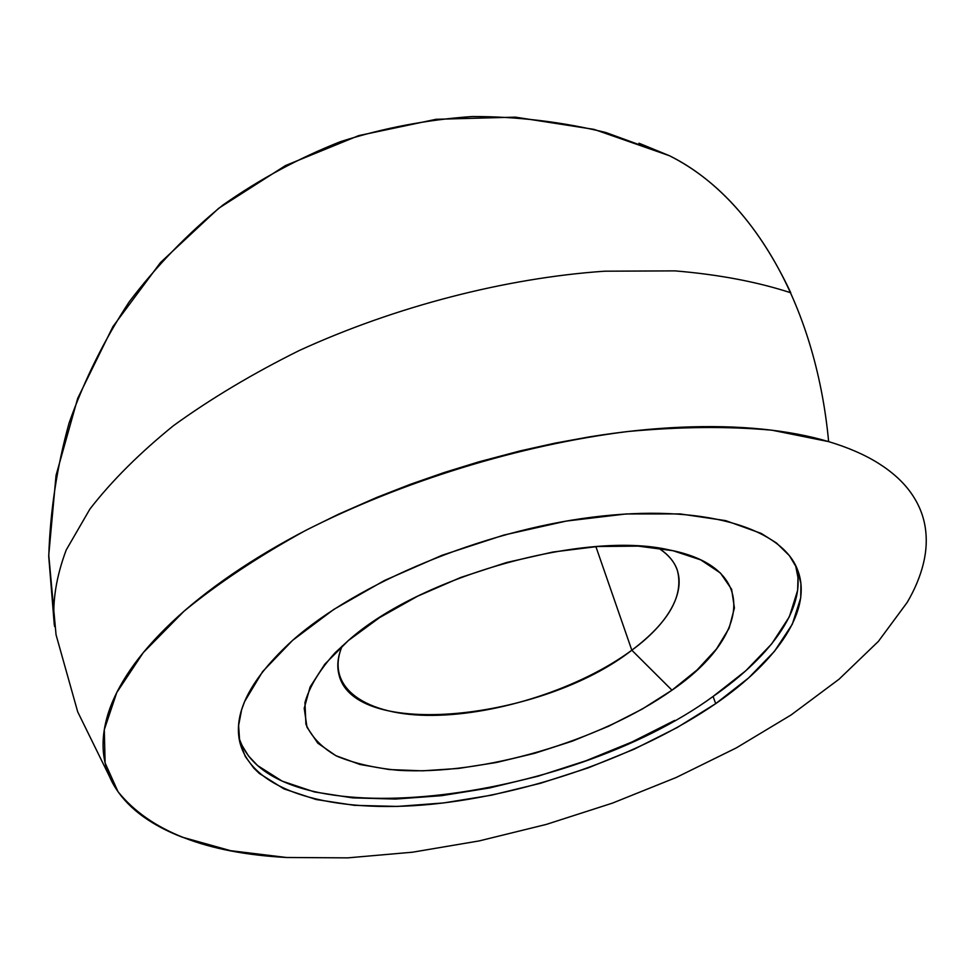 <?xml version="1.0" encoding="UTF-8"?>
<svg xmlns="http://www.w3.org/2000/svg" width="975" height="975" viewBox="0 0 975 975"><rect width="100%" height="100%" fill="white"/><g stroke="black" fill="none" stroke-linecap="round" stroke-linejoin="round"><path stroke-width="1.46" d="M342.213 645.962C324.261 688.265 366.807 716.028 432.498 715.382C498.298 714.858 580.637 688.021 631.824 650.215L671.982 690.19C599.747 741.366 482.393 775.722 397.508 770.238C374.107 767.947 353.852 763.23 336.728 756.112C321.823 747.63 311.561 736.99 305.918 724.193L304.956 702.622C309.428 686.741 319.52 670.081 335.242 652.641L348.246 640.636L379.592 617.602L417.629 596.188L460.639 577.492L506.5 562.526L552.898 552.033L597.504 546.512L638.15 546.122L673.006 550.717L700.72 559.882L720.391 572.995L731.616 589.29L734.419 607.961L729.142 628.156L716.418 649.07L697.064 669.971L671.982 690.19L642.172 709.105L608.656 726.229L572.496 741.085L534.727 753.297L496.421 762.499L458.689 768.422L422.614 770.835L389.354 769.555L360.031 764.497L335.814 755.662L317.789 743.145L306.979 727.216L304.212 708.301L310.087 687.009L324.833 664.133L348.246 640.636C419.579 576.493 584.671 530.168 669.179 549.912C760.317 567.474 749.336 637.321 671.982 690.19L631.824 650.215C542.319 720.379 352.938 740.464 338.812 673.981C336.753 665.438 337.886 656.102 342.213 645.962M595.896 546.622L631.824 650.215L595.896 546.622M238.948 737.514C271.598 840.608 566.926 803.095 713.066 696.467L715.699 703.645C639.856 755.747 529.327 794.491 431.121 804.302C333.474 813.82 251.087 792.127 239.545 741.024C233.537 711.604 251.245 678.039 292.646 640.319L262.653 671.556L244.579 701.61L241.617 709.8L238.607 725.461L239.704 741.792L245.31 756.527L253.841 768.154L259.289 773.419L283.92 788.872L316.156 799.524L354.486 805.35L397.447 806.422L443.625 802.937L491.668 795.149L540.284 783.339L588.23 767.873L634.262 749.141L677.174 727.557L715.699 703.645L748.581 677.966L774.54 651.227L792.309 624.219L800.719 597.846L800.914 583.477L796.892 568.193L789.433 555.689L776.588 543.075L761.219 533.41L725.668 520.626L680.038 513.91L626.084 513.959L566.341 521.064L503.88 535.056L442.102 555.25L384.382 580.539L333.767 609.436L292.646 640.319C357.216 583.123 481.784 531.034 591.898 517.225C702.195 503.271 781.341 527.524 797.392 569.4C813.418 609.29 777.623 660.989 715.699 703.645L713.066 696.467C772.943 654.968 808.312 604.914 795.515 565.256M286.516 857.488L230.612 850.688L182.057 837.111C167.286 831.419 154.306 824.57 143.118 816.55C131.942 808.507 122.96 799.329 116.183 788.994C109.419 778.647 105.251 767.24 103.679 754.772C102.131 742.28 103.508 728.898 107.823 714.614C112.174 700.306 119.657 685.376 130.297 669.801C140.985 654.213 154.83 638.369 171.856 622.245C188.918 606.109 208.93 590.155 231.892 574.397C254.889 558.626 280.325 543.538 308.197 529.12L338.703 514.142L377.033 497.323L410.256 484.356L444.21 472.522L478.676 461.894L520.406 450.84L555.007 443.15L589.278 436.898C621.124 431.73 651.653 428.513 680.842 427.233C709.995 425.977 737.039 426.599 761.963 429.097C786.837 431.608 809.067 435.788 828.64 441.626C848.165 447.488 864.776 454.716 878.451 463.308C892.088 471.9 902.765 481.54 910.479 492.204C918.17 502.868 923.02 514.227 925.056 526.281C927.079 538.334 926.518 550.765 923.386 563.599C920.242 576.42 914.842 589.363 907.177 602.44L878.414 641.355L839.097 679.173L791.139 714.931L736.32 747.898L676.248 777.465L612.446 803.12L546.305 824.411L479.2 840.913L412.523 852.199L347.758 857.866L286.516 857.488C206.091 853.137 149.931 831.2 118.012 791.688L105.117 762.998L104.288 729.727L116.756 692.567L143.288 652.604L184.031 611.203C217.998 583.367 258.168 556.64 304.553 531.022C401.493 481.455 519.931 444.99 627.742 431.523C680.367 426.66 728.459 426.221 771.993 430.207L828.64 441.626C815.356 300.349 748.983 194.829 669.362 155.695C719.026 180.558 759.501 226.249 790.762 292.768C757.124 281.812 718.538 274.511 675.005 270.879L604.658 271.196C505.598 278.021 395.35 306.491 299.276 350.513C252.72 373.632 210.795 398.665 173.538 425.624C139.535 453.18 111.662 480.98 89.932 509.023L66.215 549.985C56.294 576.42 52.309 601.222 54.259 624.39L54.612 626.535M54.259 624.39L48.75 556.725C50.139 511.29 56.94 466.696 69.115 422.931C84.277 380.128 104.288 339.775 129.175 301.872C156.561 265.797 187.785 233.549 222.824 205.116C259.667 179.181 298.984 157.987 340.763 141.546C383.553 127.969 427.379 119.632 472.253 116.525C517.311 116.488 561.832 121.802 605.792 132.49L669.362 155.695L638.978 143.215M713.066 696.467L745.826 670.739L771.664 643.914L789.336 616.797L797.648 590.326L797.977 577.639L795.6 565.512M241.958 745.351L248.54 755.991L257.558 765.533L282.177 781.133L314.377 791.932L352.658 797.879L395.545 799.061L441.638 795.673L489.596 787.946L538.115 776.197L585.938 760.768L631.873 742.024L674.651 720.428M658.344 548.072C667.875 554.141 674.176 561.405 677.235 569.863C684.133 595.42 668.996 622.196 631.824 650.215C680.379 614.872 695.577 571.058 658.344 548.072M669.362 155.695L594.043 129.382L515.409 117.146L436.13 119.291L358.715 135.61L285.48 165.567L218.668 208.297L160.473 262.555L112.917 326.613L77.695 398.348L56.05 475.361L48.75 555.067L56.05 634.786L77.707 711.86L113.002 783.693M797.026 568.51L797.392 569.4"/></g></svg>
